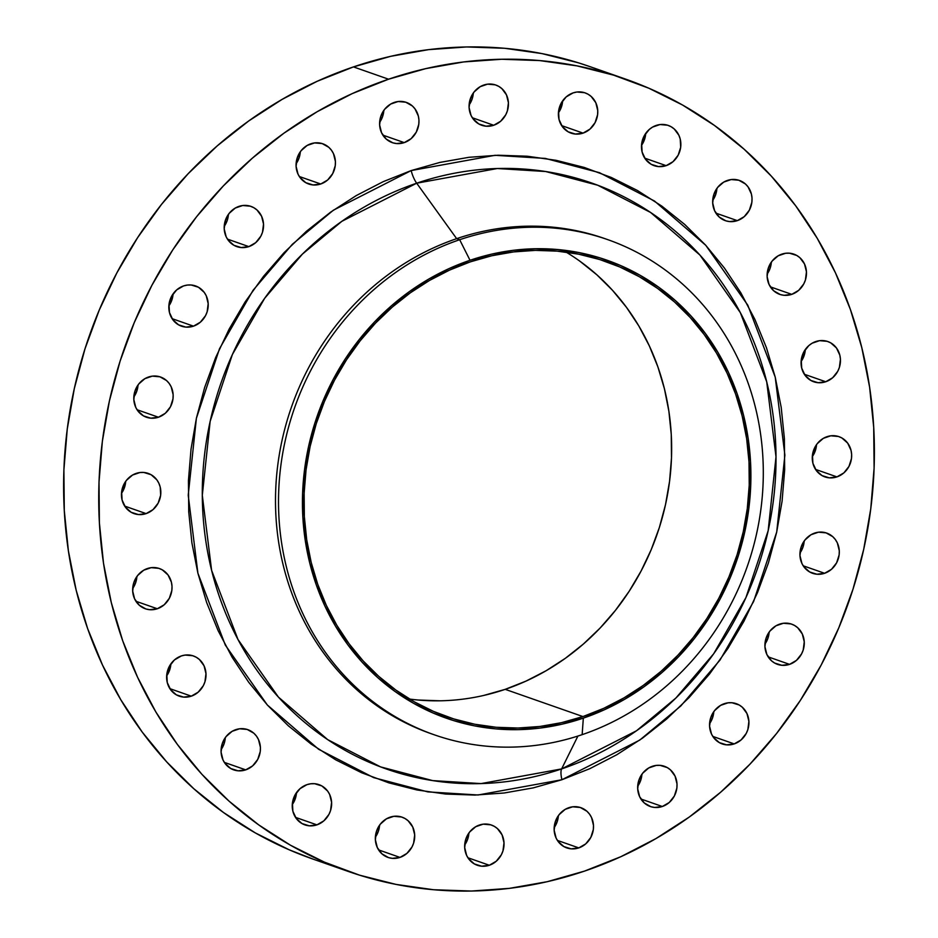 <?xml version="1.0" encoding="UTF-8"?>
<svg xmlns="http://www.w3.org/2000/svg" width="938" height="938" viewBox="0 0 938 938"><rect width="100%" height="100%" fill="white"/><g stroke="black" fill="none" stroke-linecap="round" stroke-linejoin="round"><path stroke-width="1.41" d="M826.988 436.686A21.316 19.487 -70.7 0 1 839.018 436.674A21.316 19.487 -70.7 0 1 851.634 456.771A21.316 19.487 -70.7 0 1 836.942 476.891L815.532 469.399L836.942 476.891L843.86 472.893L848.96 466.432L851.481 458.506L851.622 454.367L851.024 450.322L847.671 443.111L841.925 437.999L838.42 436.475L830.798 435.807L823.365 438.327L817.244 443.662L814.97 447.145L812.46 455.071L812.906 463.266L816.259 470.466L822.005 475.578L829.274 477.841L836.942 476.891A21.316 19.487 -70.7 0 1 824.924 476.903A21.316 19.487 -70.7 0 1 812.296 456.806A21.316 19.487 -70.7 0 1 826.988 436.686L826.988 436.686M812.308 456.642A21.316 19.487 109.3 0 0 816.517 444.635L815.474 450.287L812.308 456.642M814.653 533.077A21.316 19.487 -70.7 0 1 826.671 533.065A21.316 19.487 -70.7 0 1 839.287 553.162A21.316 19.487 -70.7 0 1 824.608 573.282L803.186 565.79L824.608 573.282L831.514 569.284L836.614 562.823L839.135 554.897L839.287 550.758L837.341 542.914L835.324 539.502L832.71 536.63L826.073 532.866L818.464 532.198L811.03 534.719L804.898 540.054L801.017 547.393L799.962 555.601L801.908 563.445L803.925 566.857L809.67 571.969L816.928 574.232L824.608 573.282A21.316 19.487 -70.7 0 1 812.578 573.294A21.316 19.487 -70.7 0 1 799.962 553.197A21.316 19.487 -70.7 0 1 814.653 533.077M799.973 553.033A21.316 19.487 109.3 0 0 804.171 541.027L803.127 546.666L799.973 553.033M779.607 624.145A21.316 19.487 -70.7 0 1 791.637 624.133A21.316 19.487 -70.7 0 1 804.253 644.23A21.316 19.487 -70.7 0 1 789.562 664.362L768.152 656.858L789.562 664.362L796.479 660.352L801.58 653.892L803.198 650.046L804.253 641.827L802.307 633.982L797.663 627.698L794.545 625.458L791.039 623.934L783.429 623.266L775.984 625.787L769.864 631.122L765.983 638.461L764.927 646.669L766.874 654.525L771.505 660.798L774.636 663.049L781.893 665.3L789.562 664.362A21.316 19.487 -70.7 0 1 777.543 664.362A21.316 19.487 -70.7 0 1 764.927 644.265A21.316 19.487 -70.7 0 1 779.607 624.145M764.927 644.101A21.316 19.487 109.3 0 0 769.137 632.095L768.093 637.746L764.927 644.101M724.265 703.688A21.316 19.487 -70.7 0 1 736.283 703.676A21.316 19.487 -70.7 0 1 748.899 723.784A21.316 19.487 -70.7 0 1 734.22 743.904L712.798 736.4L734.22 743.904L741.126 739.894L746.226 733.434L747.844 729.588L748.899 721.369L746.953 713.525L742.321 707.24L739.191 705.001L731.933 702.75L728.076 702.82L720.642 705.341L714.51 710.676L710.629 718.004L709.574 726.223L711.52 734.067L713.537 737.467L719.282 742.591L726.54 744.854L734.22 743.904A21.316 19.487 -70.7 0 1 722.19 743.916A21.316 19.487 -70.7 0 1 709.574 723.808A21.316 19.487 -70.7 0 1 724.265 703.688L724.265 703.688M709.585 723.655A21.316 19.487 109.3 0 0 713.783 711.649L712.739 717.289L709.585 723.655M652.379 766.287A21.316 19.487 -70.7 0 1 664.397 766.287A21.316 19.487 -70.7 0 1 677.013 786.384A21.316 19.487 -70.7 0 1 662.322 806.504L640.912 799L662.322 806.504L669.24 802.494L674.34 796.045L676.861 788.119L677.013 783.98L675.067 776.125L670.436 769.852L667.305 767.601L660.047 765.349L656.19 765.42L648.756 767.941L642.624 773.275L638.743 780.615L637.688 788.823L639.634 796.667L644.265 802.951L650.902 806.715L654.654 807.454L662.322 806.504A21.316 19.487 -70.7 0 1 650.304 806.516A21.316 19.487 -70.7 0 1 637.688 786.419A21.316 19.487 -70.7 0 1 652.379 766.287M637.699 786.255A21.316 19.487 109.3 0 0 641.897 774.249L640.853 779.888L637.699 786.255M568.85 807.688A21.316 19.487 -70.7 0 1 580.868 807.677A21.316 19.487 -70.7 0 1 593.484 827.773A21.316 19.487 -70.7 0 1 578.805 847.893L557.383 840.401L578.805 847.893L585.711 843.895L590.811 837.435L593.332 829.509L593.484 825.37L591.538 817.526L589.521 814.114L586.907 811.241L580.27 807.477L572.661 806.809L565.227 809.33L559.095 814.665L555.214 822.005L554.159 830.212L556.105 838.056L558.122 841.468L563.867 846.58L571.125 848.843L578.805 847.893A21.316 19.487 -70.7 0 1 566.775 847.905A21.316 19.487 -70.7 0 1 554.159 827.808A21.316 19.487 -70.7 0 1 568.85 807.688L568.85 807.688M554.17 827.644A21.316 19.487 109.3 0 0 558.368 815.638L557.324 821.278L554.17 827.644M479.377 825.041A21.316 19.487 -70.7 0 1 491.395 825.03A21.316 19.487 -70.7 0 1 504.011 845.138A21.316 19.487 -70.7 0 1 489.319 865.258L467.91 857.754L489.319 865.258L496.237 861.248L501.338 854.788L502.956 850.942L504.011 842.723L502.065 834.879L497.433 828.594L494.303 826.355L490.797 824.842L483.187 824.162L475.754 826.695L469.621 832.029L465.74 839.358L464.685 847.577L466.632 855.421L468.648 858.821L474.394 863.945L481.651 866.208L489.319 865.258A21.316 19.487 -70.7 0 1 477.301 865.27A21.316 19.487 -70.7 0 1 464.685 845.161A21.316 19.487 -70.7 0 1 479.377 825.041M464.697 844.997A21.316 19.487 109.3 0 0 468.894 833.003L467.851 838.642L464.697 844.997M390.044 817.186A21.316 19.487 -70.7 0 1 402.074 817.174A21.316 19.487 -70.7 0 1 414.69 837.282A21.316 19.487 -70.7 0 1 399.998 857.402L378.589 849.898L399.998 857.402L406.916 853.392L412.017 846.932L413.635 843.086L414.69 834.867L412.743 827.023L408.1 820.738L404.981 818.499L401.476 816.986L393.866 816.306L386.433 818.839L380.3 824.174L376.419 831.502L375.364 839.721L377.311 847.565L381.942 853.85L388.578 857.613L392.33 858.352L399.998 857.402A21.316 19.487 -70.7 0 1 387.98 857.414A21.316 19.487 -70.7 0 1 375.364 837.306A21.316 19.487 -70.7 0 1 390.044 817.186L390.044 817.186M375.364 837.142A21.316 19.487 109.3 0 0 379.573 825.147L378.53 830.787L375.364 837.142M306.961 784.649A21.316 19.487 -70.7 0 1 318.99 784.649A21.316 19.487 -70.7 0 1 331.606 804.745A21.316 19.487 -70.7 0 1 316.915 824.865L295.505 817.361L316.915 824.865L323.833 820.856L328.933 814.407L330.551 810.549L331.595 802.33L329.66 794.486L327.643 791.086L321.898 785.962L314.629 783.711L310.771 783.781L306.961 784.649L300.043 788.659L294.942 795.119L292.433 803.045L292.879 811.229L296.232 818.428L301.977 823.552L309.247 825.815L316.915 824.865A21.316 19.487 -70.7 0 1 304.885 824.877A21.316 19.487 -70.7 0 1 292.269 804.769A21.316 19.487 -70.7 0 1 306.961 784.649M292.281 804.616A21.316 19.487 109.3 0 0 296.49 792.61L295.435 798.25L292.281 804.616M235.778 729.658A21.316 19.487 -70.7 0 1 247.796 729.647A21.316 19.487 -70.7 0 1 260.412 749.743A21.316 19.487 -70.7 0 1 245.733 769.864L224.311 762.371L245.733 769.864L252.639 765.865L257.739 759.405L260.26 751.479L260.412 747.34L258.466 739.496L256.449 736.084L253.835 733.211L247.198 729.447L239.589 728.779L232.155 731.3L226.023 736.635L222.142 743.975L221.087 752.182L223.033 760.026L225.05 763.438L230.795 768.55L238.053 770.813L245.733 769.864A21.316 19.487 -70.7 0 1 233.703 769.875A21.316 19.487 -70.7 0 1 221.087 749.779A21.316 19.487 -70.7 0 1 235.778 729.658M221.098 749.614A21.316 19.487 109.3 0 0 225.296 737.608L224.252 743.248L221.098 749.614M181.339 655.943A21.316 19.487 -70.7 0 1 193.357 655.932A21.316 19.487 -70.7 0 1 205.985 676.04A21.316 19.487 -70.7 0 1 191.293 696.16L169.884 688.656L191.293 696.16L198.199 692.15L203.312 685.69L204.93 681.844L205.973 673.625L204.038 665.781L199.395 659.496L196.277 657.257L192.759 655.732L185.149 655.064L181.339 655.943L174.421 659.953L169.321 666.402L166.8 674.328L167.257 682.524L170.61 689.723L176.356 694.847L183.625 697.098L191.293 696.16A21.316 19.487 -70.7 0 1 179.264 696.16A21.316 19.487 -70.7 0 1 166.647 676.064A21.316 19.487 -70.7 0 1 181.339 655.943L181.339 655.943M166.659 675.899A21.316 19.487 109.3 0 0 170.868 663.893L169.813 669.544L166.659 675.899M147.36 568.545A21.316 19.487 -70.7 0 1 159.39 568.534A21.316 19.487 -70.7 0 1 172.006 588.63A21.316 19.487 -70.7 0 1 157.314 608.75L135.904 601.258L157.314 608.75L164.232 604.74L169.332 598.292L171.853 590.365L172.006 586.227L171.396 582.17L168.043 574.971L162.297 569.858L158.792 568.334L151.182 567.666L143.737 570.187L137.616 575.522L133.735 582.861L132.68 591.069L134.626 598.913L139.258 605.198L145.894 608.961L149.646 609.7L157.314 608.75A21.316 19.487 -70.7 0 1 145.296 608.762A21.316 19.487 -70.7 0 1 132.68 588.665A21.316 19.487 -70.7 0 1 147.36 568.545M132.68 588.501A21.316 19.487 109.3 0 0 136.889 576.495L135.846 582.135L132.68 588.501M136.162 473.397A21.316 19.487 -70.7 0 1 148.192 473.397A21.316 19.487 -70.7 0 1 160.808 493.494A21.316 19.487 -70.7 0 1 146.117 513.614L124.707 506.11L146.117 513.614L153.035 509.604L158.135 503.155L160.656 495.229L160.199 487.033L158.862 483.234L156.845 479.834L151.1 474.71L143.831 472.459L139.973 472.529L132.539 475.05L126.419 480.385L124.144 483.867L121.635 491.793L122.081 499.977L125.434 507.177L131.179 512.3L138.449 514.563L146.117 513.614A21.316 19.487 -70.7 0 1 134.099 513.625A21.316 19.487 -70.7 0 1 121.471 493.529A21.316 19.487 -70.7 0 1 136.162 473.397M121.483 493.365A21.316 19.487 109.3 0 0 125.692 481.358L124.648 486.998L121.483 493.365M148.509 377.017A21.316 19.487 -70.7 0 1 160.527 377.006A21.316 19.487 -70.7 0 1 173.143 397.102A21.316 19.487 -70.7 0 1 158.452 417.222L137.042 409.73L158.452 417.222L165.369 413.224L170.47 406.764L172.991 398.838L173.143 394.699L171.197 386.855L169.18 383.443L166.565 380.57L159.929 376.806L152.319 376.138L144.886 378.659L138.754 383.994L134.873 391.334L133.817 399.541L135.764 407.385L137.78 410.797L143.526 415.909L150.784 418.172L158.452 417.222A21.316 19.487 -70.7 0 1 146.434 417.234A21.316 19.487 -70.7 0 1 133.817 397.137A21.316 19.487 -70.7 0 1 148.509 377.017L148.509 377.017M133.829 396.973A21.316 19.487 109.3 0 0 138.027 384.967L136.983 390.607L133.829 396.973M183.543 285.938A21.316 19.487 -70.7 0 1 195.561 285.938A21.316 19.487 -70.7 0 1 208.189 306.034A21.316 19.487 -70.7 0 1 193.498 326.154L172.088 318.65L193.498 326.154L200.404 322.144L205.516 315.696L207.134 311.838L208.177 303.619L206.243 295.775L204.226 292.375L198.481 287.251L191.211 285L187.354 285.07L183.543 285.938L176.625 289.948L171.525 296.408L169.004 304.334L169.461 312.518L172.815 319.717L178.56 324.841L185.83 327.104L193.498 326.154A21.316 19.487 -70.7 0 1 181.468 326.166A21.316 19.487 -70.7 0 1 168.852 306.058A21.316 19.487 -70.7 0 1 183.543 285.938L183.543 285.938M168.863 305.905A21.316 19.487 109.3 0 0 173.073 293.899L172.017 299.539L168.863 305.905M238.897 206.395A21.316 19.487 -70.7 0 1 250.915 206.383A21.316 19.487 -70.7 0 1 263.531 226.492A21.316 19.487 -70.7 0 1 248.84 246.612L227.43 239.108L248.84 246.612L255.757 242.602L260.858 236.142L262.476 232.296L263.531 224.076L261.585 216.232L256.953 209.948L253.823 207.708L250.317 206.184L242.708 205.516L235.274 208.048L229.142 213.383L225.261 220.711L224.205 228.931L226.152 236.775L228.169 240.175L233.914 245.299L241.172 247.55L248.84 246.612A21.316 19.487 -70.7 0 1 236.822 246.612A21.316 19.487 -70.7 0 1 224.205 226.515A21.316 19.487 -70.7 0 1 238.897 206.395M224.217 226.351A21.316 19.487 109.3 0 0 228.415 214.345L227.371 219.996L224.217 226.351M815.79 341.549A21.316 19.487 -70.7 0 1 827.808 341.538A21.316 19.487 -70.7 0 1 840.436 361.634A21.316 19.487 -70.7 0 1 825.745 381.754L804.335 374.262L825.745 381.754L832.651 377.756L837.763 371.296L839.381 367.438L840.425 359.231L839.827 355.185L836.473 347.975L830.728 342.862L827.222 341.338L819.601 340.67L812.167 343.191L808.873 345.547L803.772 352.008L801.251 359.934L801.709 368.118L805.062 375.329L810.807 380.441L818.077 382.704L825.745 381.754A21.316 19.487 -70.7 0 1 813.715 381.766A21.316 19.487 -70.7 0 1 801.099 361.669A21.316 19.487 -70.7 0 1 815.79 341.549M801.111 361.505A21.316 19.487 109.3 0 0 805.32 349.499L804.265 355.139L801.111 361.505M781.811 254.139A21.316 19.487 -70.7 0 1 793.841 254.128A21.316 19.487 -70.7 0 1 806.457 274.236A21.316 19.487 -70.7 0 1 791.766 294.356L770.356 286.852L791.766 294.356L798.684 290.346L803.784 283.886L805.402 280.04L806.457 271.821L804.511 263.977L799.868 257.692L796.749 255.453L789.491 253.201L785.634 253.272L778.188 255.793L772.068 261.127L768.187 268.456L767.132 276.675L769.078 284.519L773.709 290.803L780.346 294.567L784.098 295.306L791.766 294.356A21.316 19.487 -70.7 0 1 779.748 294.368A21.316 19.487 -70.7 0 1 767.132 274.259A21.316 19.487 -70.7 0 1 781.811 254.139M767.132 274.107A21.316 19.487 109.3 0 0 771.341 262.101L770.297 267.74L767.132 274.107M727.384 180.436A21.316 19.487 -70.7 0 1 739.402 180.424A21.316 19.487 -70.7 0 1 752.018 200.521A21.316 19.487 -70.7 0 1 737.327 220.641L715.917 213.149L737.327 220.641L744.244 216.631L749.345 210.182L751.866 202.256L752.018 198.117L751.408 194.06L748.055 186.861L745.44 183.989L738.804 180.225L731.194 179.557L723.761 182.078L717.629 187.412L713.748 194.752L712.692 202.96L714.639 210.804L719.27 217.088L725.906 220.852L729.658 221.591L737.327 220.641A21.316 19.487 -70.7 0 1 725.309 220.653A21.316 19.487 -70.7 0 1 712.692 200.556A21.316 19.487 -70.7 0 1 727.384 180.436L727.384 180.436M712.704 200.392A21.316 19.487 109.3 0 0 716.902 188.386L715.858 194.025L712.704 200.392M656.19 125.434A21.316 19.487 -70.7 0 1 668.219 125.422A21.316 19.487 -70.7 0 1 680.836 145.519A21.316 19.487 -70.7 0 1 666.144 165.651L644.734 158.147L666.144 165.651L673.062 161.641L678.162 155.18L680.683 147.254L680.226 139.07L678.889 135.271L674.246 128.987L671.127 126.747L667.622 125.223L660.012 124.555L652.567 127.087L649.284 129.444L644.172 135.893L641.662 143.819L642.108 152.015L645.473 159.214L651.218 164.338L658.476 166.589L666.144 165.651A21.316 19.487 -70.7 0 1 654.126 165.651A21.316 19.487 -70.7 0 1 641.498 145.554A21.316 19.487 -70.7 0 1 656.19 125.434L656.19 125.434M641.51 145.39A21.316 19.487 109.3 0 0 645.719 133.384L644.676 139.035L641.51 145.39M573.106 92.897A21.316 19.487 -70.7 0 1 585.124 92.885A21.316 19.487 -70.7 0 1 597.752 112.994A21.316 19.487 -70.7 0 1 583.061 133.114L561.651 125.61L583.061 133.114L589.967 129.104L595.079 122.644L597.588 114.717L597.741 110.578L595.806 102.734L591.163 96.45L588.044 94.21L584.526 92.686L576.917 92.018L573.106 92.897L566.189 96.907L561.088 103.368L558.567 111.294L559.025 119.478L562.378 126.677L568.123 131.801L575.393 134.052L583.061 133.114A21.316 19.487 -70.7 0 1 571.031 133.126A21.316 19.487 -70.7 0 1 558.415 113.017A21.316 19.487 -70.7 0 1 573.106 92.897M558.427 112.853A21.316 19.487 109.3 0 0 562.636 100.858L561.581 106.498L558.427 112.853M483.785 85.041A21.316 19.487 -70.7 0 1 495.803 85.03A21.316 19.487 -70.7 0 1 508.419 105.138A21.316 19.487 -70.7 0 1 493.728 125.258L472.318 117.754L493.728 125.258L500.646 121.248L505.746 114.788L507.364 110.942L508.419 102.723L506.473 94.879L501.842 88.594L498.711 86.355L495.205 84.83L487.596 84.162L480.162 86.695L474.03 92.03L470.149 99.358L469.094 107.577L471.04 115.421L473.057 118.821L478.802 123.945L486.06 126.196L493.728 125.258A21.316 19.487 -70.7 0 1 481.71 125.27A21.316 19.487 -70.7 0 1 469.094 105.162A21.316 19.487 -70.7 0 1 483.785 85.041M469.106 104.997A21.316 19.487 109.3 0 0 473.303 93.003L472.26 98.642L469.106 104.997M310.783 143.795A21.316 19.487 -70.7 0 1 322.801 143.784A21.316 19.487 -70.7 0 1 335.417 163.88A21.316 19.487 -70.7 0 1 320.737 184L299.316 176.508L320.737 184L327.643 180.002L332.744 173.542L335.265 165.616L335.417 161.477L333.471 153.633L331.454 150.221L328.839 147.348L322.203 143.584L314.593 142.916L307.16 145.437L301.028 150.772L297.147 158.112L296.091 166.319L298.038 174.163L300.054 177.575L305.8 182.687L313.058 184.95L320.737 184A21.316 19.487 -70.7 0 1 308.708 184.012A21.316 19.487 -70.7 0 1 296.091 163.916A21.316 19.487 -70.7 0 1 310.783 143.795M296.103 163.751A21.316 19.487 109.3 0 0 300.301 151.745L299.257 157.385L296.103 163.751M394.312 102.406A21.316 19.487 -70.7 0 1 406.33 102.394A21.316 19.487 -70.7 0 1 418.946 122.491A21.316 19.487 -70.7 0 1 404.255 142.611L382.845 135.119L404.255 142.611L411.172 138.613L416.273 132.152L418.794 124.226L418.946 120.087L418.336 116.031L414.983 108.831L412.368 105.959L405.732 102.195L398.122 101.527L390.689 104.048L384.557 109.383L380.676 116.722L379.62 124.93L381.567 132.774L386.198 139.059L392.834 142.822L396.586 143.561L404.255 142.611A21.316 19.487 -70.7 0 1 392.236 142.623A21.316 19.487 -70.7 0 1 379.62 122.526A21.316 19.487 -70.7 0 1 394.312 102.406M379.632 122.362A21.316 19.487 109.3 0 0 383.83 110.356L382.786 115.995L379.632 122.362M561.932 779.724A14.762 4.866 71.2 0 1 561.628 768.914L636.445 730.808L675.923 698.001L713.666 653.786L745.921 597.612L768.163 530.709L776.007 456.794L766.709 381.801L740.328 312.624L699.947 255.077L650.609 212.48L597.705 185.22L545.635 171.513L497.292 168.523L416.683 183.203A14.762 4.866 71.2 0 1 411.172 170.575L495.018 155.309L545.295 158.416L599.452 172.674L654.478 201.025L705.786 245.322L747.785 305.167L775.222 377.123L784.883 455.106L776.723 531.987L753.601 601.563L720.056 660L680.8 705.974L639.739 740.094L561.932 779.724L589.861 768.656L616.794 754.75L642.483 738.159L666.66 719.036L689.102 697.555L709.597 673.941L727.947 648.404L743.963 621.202L757.505 592.593L768.445 562.859L776.664 532.268L782.093 501.138L784.672 469.762L784.379 438.421L781.213 407.444L775.222 377.123L766.44 347.74L754.961 319.588L740.903 292.926L724.394 268.022L705.599 245.123L684.693 224.428L661.876 206.149L637.371 190.461L611.412 177.517L584.257 167.445L556.152 160.328L527.379 156.236L498.219 155.227L468.941 157.303L439.84 162.426L411.172 170.575L383.243 181.644L356.311 195.55L330.633 212.14L306.445 231.264L284.003 252.744L263.508 276.358L245.158 301.895L229.142 329.097L215.599 357.706L204.66 387.441L196.441 418.02L191.024 449.161L188.444 480.537L188.737 511.878L191.891 542.856L197.895 573.177L206.665 602.559L218.144 630.711L232.202 657.374L248.711 682.278L267.506 705.177L288.412 725.871L311.228 744.151L335.734 759.839L361.693 772.783L388.848 782.855L416.953 789.972L445.726 794.052L474.886 795.072L504.163 792.997L533.276 787.873L561.932 779.724L478.087 794.99L427.81 791.883L373.652 777.625L318.627 749.274L267.318 704.977L225.331 645.133L197.895 573.177L188.221 495.194L196.382 418.313L219.504 348.737L253.061 290.299L292.304 244.326L333.365 210.206L411.172 170.575A14.762 4.866 -108.8 0 0 416.683 183.203A310.443 283.827 109.3 0 0 211.601 570.316A310.443 283.827 109.3 0 0 561.628 768.914L577.925 736.037L561.628 768.914A310.443 283.827 109.3 0 0 766.709 381.801A310.443 283.827 109.3 0 0 416.683 183.203L456.654 238.662A262.335 239.835 109.3 0 0 275.866 486.318A262.335 239.835 109.3 0 0 431.163 733.715L434.177 734.771A262.335 239.835 -70.7 0 1 278.879 487.373A262.335 239.835 -70.7 0 1 459.667 239.718A262.335 239.835 109.3 0 0 286.371 566.833A262.335 239.835 109.3 0 0 582.146 734.653L583.33 718.121A242.672 221.86 -70.7 0 1 309.716 562.882A242.672 221.86 -70.7 0 1 470.02 260.283L459.667 239.718L456.654 238.662L416.683 183.203L341.866 221.309L302.388 254.128L264.645 298.331L232.389 354.517L210.147 421.408L202.303 495.323L211.601 570.316L237.982 639.505L278.363 697.04L327.69 739.636L380.605 766.897L432.676 780.604L481.018 783.593L561.628 768.914A14.762 4.866 -108.8 0 0 561.932 779.724M432.676 734.231A262.335 239.835 -70.7 0 1 275.831 487.174A262.335 239.835 -70.7 0 1 456.654 238.662L459.667 239.718A262.335 239.835 -70.7 0 1 607.636 239.6A262.335 239.835 -70.7 0 1 762.934 486.998A262.335 239.835 -70.7 0 1 582.146 734.653A262.335 239.835 -70.7 0 1 434.177 734.771M590.612 66.856L578.453 62.834L541.93 53.583L504.527 48.272L466.608 46.959L428.549 49.644L390.712 56.315L353.462 66.903L388.567 79.202A419.732 383.748 -70.7 0 1 625.329 79.015A419.732 383.748 -70.7 0 1 873.806 474.851A419.732 383.748 -70.7 0 1 584.538 871.097L584.538 871.097A419.732 383.748 -70.7 0 1 347.787 871.273A419.732 383.748 -70.7 0 1 99.311 475.449A419.732 383.748 -70.7 0 1 388.567 79.202L353.462 66.903A419.732 383.748 109.3 0 0 64.194 463.149A419.732 383.748 109.3 0 0 312.671 858.985L347.787 871.273M409.519 699.056A241.031 220.36 109.3 0 0 505.207 689.348L582.944 716.573A241.031 220.36 -70.7 0 1 446.98 716.679A241.031 220.36 -70.7 0 1 304.299 489.378A241.031 220.36 -70.7 0 1 470.407 261.831A241.031 220.36 -70.7 0 1 606.37 261.725A241.031 220.36 -70.7 0 1 749.052 489.038A241.031 220.36 -70.7 0 1 582.944 716.573L505.207 689.348A241.031 220.36 109.3 0 0 669.181 484.219A241.031 220.36 109.3 0 0 566.095 252.123M579.825 261.163L596.849 274.799L612.455 290.252L626.49 307.347L638.813 325.943L649.307 345.841L657.878 366.864L664.432 388.789L668.911 411.43L671.268 434.552L671.491 457.943L669.556 481.37L665.511 504.621L659.379 527.449L651.218 549.645L641.1 571.008L629.14 591.315L615.445 610.368L600.144 628.003L583.389 644.031L565.344 658.312L546.162 670.705L526.054 681.082L505.207 689.348L483.82 695.421M440.227 700.803L418.465 700.041M625.329 79.015L590.213 66.727A419.732 383.748 109.3 0 0 353.462 66.903L317.15 81.301L282.139 99.369L248.746 120.943L217.311 145.812L188.139 173.729L161.488 204.425L137.64 237.619L116.816 272.981L99.205 310.173L84.995 348.83L74.313 388.59L67.255 429.065L63.901 469.856L64.288 510.589L68.392 550.864L76.189 590.283L87.597 628.483L102.512 665.089L120.791 699.736L142.248 732.109L166.694 761.89L193.873 788.788L223.537 812.543L255.382 832.944L289.127 849.769L313.058 859.114M388.567 79.202L425.817 68.615L463.653 61.943L501.713 59.258L539.631 60.571L577.034 65.883L613.558 75.134L648.873 88.231L682.618 105.056L714.463 125.458L744.127 149.212L771.306 176.109L795.752 205.891L817.209 238.264L835.488 272.911L850.403 309.517L861.811 347.717L869.608 387.136L873.712 427.411L874.099 468.144L870.745 508.935L863.687 549.41L853.005 589.17L838.795 627.827L821.184 665.019L800.36 700.381L776.512 733.575L749.861 764.271L720.689 792.188L689.254 817.057L655.861 838.631L620.85 856.699L584.538 871.097L547.288 881.685L509.451 888.356L471.392 891.041L433.473 889.728L396.071 884.417L359.547 875.166L324.243 862.069L290.499 845.232L258.642 824.842L228.978 801.087L201.799 774.19L177.364 744.409L155.896 712.036L137.628 677.377L122.702 640.783L111.294 602.583L103.497 563.163L99.393 522.888L99.006 482.155L102.359 441.364L109.418 400.889L120.099 361.13L134.31 322.473L151.921 285.281L172.744 249.918L196.593 216.725L223.244 186.029L252.416 158.112L283.851 133.243L317.243 111.669L352.254 93.601L388.567 79.202M607.636 239.6L604.635 238.545A262.335 239.835 109.3 0 0 456.654 238.662A262.335 239.835 -70.7 0 1 606.136 239.084M582.146 734.653A262.335 239.835 109.3 0 0 755.442 407.538A262.335 239.835 109.3 0 0 459.667 239.718L470.02 260.283A242.672 221.86 -70.7 0 1 743.635 415.522A242.672 221.86 -70.7 0 1 583.33 718.121L582.146 734.653M470.02 260.283L491.559 254.163L513.438 250.305L535.446 248.758L557.36 249.52L578.981 252.58L600.109 257.927L620.522 265.501L640.033 275.233L658.441 287.028L675.595 300.758L691.306 316.317L705.435 333.529L717.84 352.242L728.416 372.28L737.034 393.444L743.635 415.522L748.137 438.316L750.517 461.602L750.74 485.157L748.794 508.736L744.725 532.139L738.546 555.12L730.327 577.48L720.15 598.983L708.108 619.42L694.319 638.614L678.913 656.365L662.04 672.499L643.867 686.886L624.567 699.349L604.318 709.796L583.33 718.121L561.792 724.242L539.913 728.099L517.905 729.658L495.991 728.896L474.37 725.824L453.242 720.478L432.828 712.903L413.318 703.172L394.91 691.388L377.756 677.646L362.045 662.099L347.916 644.875L335.511 626.162L324.935 606.124L316.317 584.96L309.716 562.882L305.213 540.089L302.833 516.803L302.611 493.259L304.557 469.668L308.625 446.265L314.805 423.284L323.024 400.936L333.201 379.433L345.243 358.984L359.031 339.802L374.438 322.051L391.31 305.905L409.484 291.53L428.783 279.055L449.032 268.608L470.02 260.283M582.944 716.573L603.791 708.307L623.899 697.931L643.081 685.549L661.126 671.268L677.881 655.228L693.182 637.606L706.877 618.541L718.836 598.233L728.955 576.882L737.116 554.675L743.248 531.846L747.293 508.607L749.228 485.181L749.005 461.789L746.648 438.667L742.169 416.026L735.615 394.089L727.044 373.078L716.55 353.169L704.227 334.585L690.192 317.478L674.586 302.036L657.561 288.388L639.259 276.687L619.889 267.013L599.605 259.498L578.629 254.186L557.16 251.138L535.387 250.376L513.532 251.923L491.793 255.757L470.407 261.831L449.56 270.097L429.452 280.474L410.269 292.867L392.225 307.148L375.47 323.176L360.169 340.811L346.474 359.864L334.514 380.171L324.407 401.534L316.235 423.73L310.103 446.558L306.058 469.797L304.135 493.236L304.346 516.615L306.703 539.749L311.181 562.39L317.736 584.315L326.307 605.338L336.801 625.236L349.124 643.831L363.158 660.927L378.764 676.368L395.801 690.016L414.092 701.73L433.462 711.391L453.746 718.918L474.722 724.23L496.202 727.278L517.964 728.029L539.819 726.481L561.557 722.659L582.944 716.573"/></g></svg>
